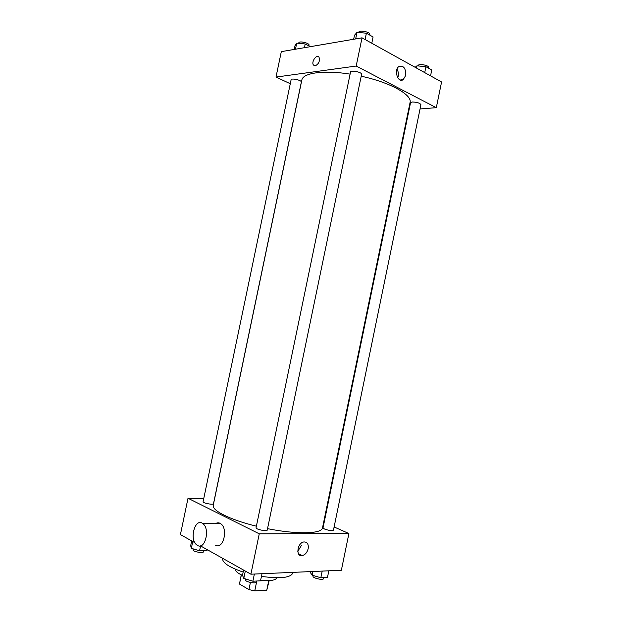 <?xml version="1.0" encoding="UTF-8"?>
<svg xmlns="http://www.w3.org/2000/svg" width="622" height="622" viewBox="0 0 622 622"><rect width="100%" height="100%" fill="white"/><g stroke="black" fill="none" stroke-linecap="round" stroke-linejoin="round"><path stroke-width="0.93" d="M268.743 580.606L266.768 590.177L254.748 590.9L248.924 589.594L239.47 584.058L241.258 574.806M266.768 590.177L269.186 580.59M267.001 580.621L260.532 580.808M256.793 581.018L254.748 590.9M241.383 574.868L239.47 584.058M250.402 582.464L248.924 589.594M276.891 577.784C275.624 580.373 270.212 581.173 260.665 580.171M242.541 575.404C237.588 573.15 235.17 571.066 235.303 569.169M292.939 572.364L292.799 573.049C290.567 577.815 280.11 578.927 261.442 576.384M243.163 572.061C229.207 567.311 222.342 562.793 222.583 558.509L222.622 558.307M334.107 526.974L348.903 533.528L341.369 570.257L250.891 574.199L200.463 545.852M194.943 542.742L180.419 534.578L188.007 498.261L203.713 498.743M350.108 74.127C323.697 69.866 302.743 72.922 301.833 80.098L213.26 505.243C211.589 510.437 230.148 519.837 256.396 526.189M267.538 528.653C296.935 534.617 322.11 533.847 322.507 527.868L410.061 102.513C412.448 94.933 390.258 82.399 361.211 76.211M348.903 533.528L259.257 533.816L188.007 498.261M323.642 522.34L324.124 522.558M256.07 527.736C255.448 529.322 267.196 531.748 267.25 530.037L361.592 74.368C362.331 72.245 350.699 69.819 350.528 72.066L256.07 527.736M203.091 501.721C202.539 503.074 213.47 505.173 213.494 503.711L301.336 82.088C301.989 80.285 291.236 77.828 291.104 79.756L203.091 501.721M324.443 528.995L323.036 527.845L410.528 102.77L412.316 102.008C417.02 102.117 419.897 103.019 420.923 104.706L333.454 530.169C331.899 530.955 328.898 530.566 324.443 528.995M259.257 533.816L250.891 574.199M308.178 548.674C307.175 552.476 305.2 554.785 302.261 555.601C295.528 557.125 297.122 542.889 303.8 541.956C307.26 541.848 308.714 544.087 308.178 548.674M215.375 523.747C217.218 522.488 219.037 522.503 220.826 523.778C228.461 528.84 223.174 550.027 215.507 545.144M197.454 545.401L196.894 545.028C188.878 539.608 195.137 517.115 202.858 523.662C210.415 528.809 205.042 550.369 197.454 545.401M301.46 545.408L297.775 551.302M420.052 108.951L436.31 107.676L356.181 66.041L275.997 77.074L290.28 83.721M408.553 109.861L409.082 109.814M436.31 107.676L441.581 81.972L362.027 37.825L281.315 51.642L275.997 77.074M362.027 37.825L356.181 66.041M405.692 75.472L403.196 79.647C397.855 83.519 393.493 69.734 399.067 66.422C403.709 65.364 405.917 68.373 405.692 75.472M315.261 65.823L313.472 65.061C310.961 61.928 316.785 53.679 319.032 57.224C320.073 61.08 318.814 63.949 315.261 65.823L313.472 65.069C310.961 61.928 316.785 53.679 319.032 57.224M397.015 69.19C398.267 71.328 398.663 73.715 398.189 76.358L397.769 77.797M430.548 75.845L431.754 69.983L425.93 66.709L416.981 65.823L415.138 67.3M416.981 65.823L416.522 68.062M425.93 66.709L424.717 72.611M418.108 65.932L418.186 65.574C418.365 63.335 429.289 65.326 428.581 67.471L428.441 68.125M371.785 43.245L373.083 36.962L366.397 33.199L357.005 32.367L354.478 35.298L353.654 39.264M357.005 32.367L355.652 38.922M366.397 33.199L365.083 39.528M358.731 32.523L358.793 32.22C359.034 29.638 370.65 32.064 369.841 34.521L369.732 35.081M310.448 46.658L305.208 43.96L296.725 43.159L294.991 45.756L294.222 49.433M296.725 43.159L295.458 49.224M305.208 43.96L304.43 47.684M298.7 43.346L298.809 42.825C299.003 40.609 309.733 43.097 309.025 45.188L308.885 45.857M328.836 570.802L327.467 577.434L320.835 577.768L312.127 575.171L310.207 572.287L310.347 571.61M312.889 571.494L312.127 575.171M322.204 571.089L320.835 577.768M313.224 575.498L313.06 576.299C312.423 578.056 323.37 580.544 323.479 578.67L323.697 577.628M262.002 573.709L260.525 580.824L252.882 581.212L243.793 578.406L242.494 575.288L243.575 570.079M245.317 571.066L243.793 578.406M254.367 574.044L252.882 581.212M245.465 578.927L245.293 579.72C244.578 581.749 256.342 584.167 256.489 582.021L256.699 581.018M207.227 549.654L207.017 550.657L199.569 550.797L191.335 548.309L190.674 545.719L191.677 540.915M192.758 541.513L191.335 548.309M200.587 545.922L199.569 550.797M193.255 548.884L193.061 549.817C192.423 551.551 203.378 553.603 203.48 551.768L203.705 550.719M220.826 523.778L202.858 523.662M298.428 553.681L302.261 555.601M400.234 79.989L403.196 79.647"/></g></svg>
